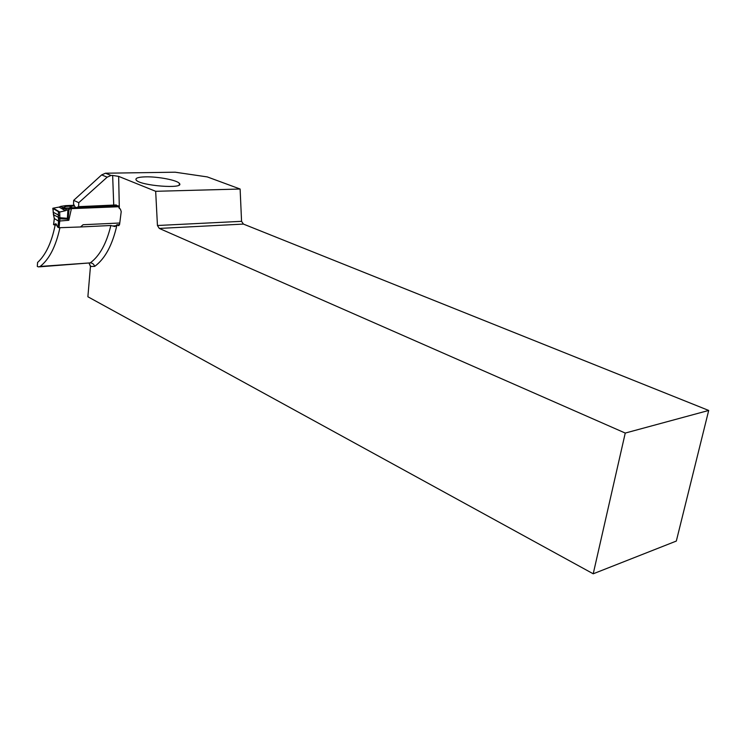<?xml version="1.0" encoding="UTF-8"?>
<svg xmlns="http://www.w3.org/2000/svg" width="746" height="746" viewBox="0 0 746 746"><rect width="100%" height="100%" fill="white"/><g stroke="black" fill="none" stroke-linecap="round" stroke-linejoin="round"><path stroke-width="1.12" d="M74.563 206.017L66.207 206.39L62.916 207.705L62.244 208.199L62.543 208.973L69.798 208.125L70.861 208.666L118.567 206.745M109.97 206.968L109.093 206.483L69.788 207.854C69.984 206.642 70.777 206.605 72.166 207.752L72.381 208.013M53.395 214.363L54.318 218.522L53.637 224.565M64.594 208.684L66.86 210.018L65.34 210.745L59.12 207.09L53.003 208.199L53.46 214.559M54.374 224.863L55.101 225.124L54.486 224.919L55.773 223.8M74.162 205.271L65.648 205.635L66.525 206.148L74.441 205.793M56.482 224.387L55.092 225.133M65.648 205.635L60.668 206.39L62.916 207.705M59.12 207.09L60.668 206.39M59.773 221.403L58.589 221.18L58.337 215.491L58.468 211.733L59.689 212.023L59.922 218.998L59.083 227.726L57.918 227.353L58.589 221.18L54.318 218.522M52.891 208.423L58.468 211.733M53.964 224.732L55.726 223.791L57.908 227.344M119.77 223.007L83.095 224.723L80.521 226.961L110.837 225.506L114.987 226.551L116.898 224.798L119.519 224.677M65.34 210.745L59.689 212.023M54.635 224.9L54.02 224.742L55.586 223.903M54.896 225.106L54.253 224.807M56.146 223.996L55.213 223.903M58.542 217.608L68.147 218.373L68.819 220.275L58.598 221.105M58.738 218.774L67.345 219.119L67.895 209.757L70.861 208.666M59.083 227.726L80.521 226.961M71.411 208.638L68.819 220.275L67.345 219.119L68.147 218.373L69.08 209.337M66.86 210.018L67.895 209.757M71.709 208.041L70.357 208.097M62.244 208.199L70.311 207.957M75.952 207.575L71.616 207.901M59.857 228.034C55.782 246.553 49.217 259.356 40.153 266.443L90.257 262.881C99.656 255.953 106.519 243.494 110.837 225.506M56.612 224.611L55.129 225.264C51.577 242.599 45.73 254.992 37.58 262.461L37.3 266.425L38.447 266.909L40.153 266.443M105.494 173.212L175.161 172.205L207.295 176.914L240.119 189.027L241.564 221.329L243.429 224.08L159.28 228.425L157.443 225.506L155.672 191.302L118.642 176.373L119.332 208.442L118.502 206.511L115.994 204.964L78.591 206.67L78.778 202.67L73.658 200.366L101.652 174.9L105.494 173.212L111.07 175.469L107.182 177.166L78.778 202.67M113.737 205.094L112.646 175.45L111.07 175.469M119.332 208.442L120.348 209.001L121.216 211.612L119.612 224.229L118.493 225.656L116.898 224.798M116.973 224.844C112.487 244.949 105.065 258.797 94.677 266.387L90.453 266.462L87.879 296.768L593.219 573.795L625.251 433.062L159.28 228.425M593.219 573.795L676.324 541.064L708.7 410.449L243.429 224.08M708.7 410.449L625.251 433.062M145.629 176.849C158.059 176.513 177.361 180.243 179.376 183.404C185.232 189.307 139.567 185.763 136.126 179.972C135.101 178.098 138.262 177.054 145.629 176.849M112.646 175.45L118.642 176.373M155.672 191.302L240.119 189.027M157.443 225.506L241.564 221.329M90.453 266.462L89.128 263.338L90.826 266.648M73.658 200.366L73.537 204.078L75.066 206.978L76.204 207.705L78.591 206.67M53.05 212.116L59.559 215.715M53.507 214.708L59.839 218.149M54.337 218.28L53.544 224.705M59.391 211.985L53.003 208.199M53.414 208.246L59.839 212.06M56.398 224.266L55.484 223.968M69.984 208.153L98.351 206.866L99.227 207.36M98.295 206.838L118.39 206.213M69.676 208.134L109 206.446M108.384 206.241L118.269 205.989M107.182 177.166L101.652 174.9M94.677 266.387C93.893 264.131 92.42 262.956 90.257 262.881L39.426 266.835M76.278 207.705L118.138 205.803L76.306 207.696M116.32 204.982L114.026 205.085M101.54 205.644L78.582 206.67M116.32 225.786L113.047 225.945M118.25 225.572L118.996 225.534M63.028 208.945L62.543 208.973M52.789 208.339L54.216 218.429M179.376 183.404L179.217 184.915"/></g></svg>
